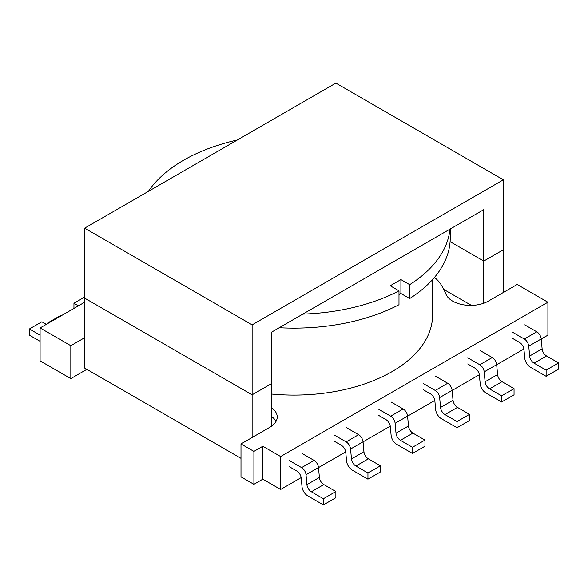 <?xml version="1.0" encoding="UTF-8"?>
<svg xmlns="http://www.w3.org/2000/svg" width="588" height="588" viewBox="0 0 588 588"><rect width="100%" height="100%" fill="white"/><g stroke="black" fill="none" stroke-linecap="round" stroke-linejoin="round"><path stroke-width="0.88" d="M276.051 421.368A25.196 14.546 0 0 0 271.729 416.671M271.729 407.925A25.196 14.546 180 0 1 277.22 416.995A25.196 14.546 180 0 1 269.841 427.285L240.992 443.94L240.992 476.853L253.906 484.314L262.821 479.169L280.638 489.459L280.638 456.538L262.821 446.255L253.906 451.393L240.992 443.94M237.368 139.981A156.232 90.199 0 0 0 148.389 191.35M302.835 314.102A156.232 90.199 0 0 0 398.995 290.839L398.995 304.724A156.232 90.199 180 0 1 279.234 327.729M84.635 337.718L70.825 345.693L40.094 327.95L40.094 360.87L70.825 378.613L86.862 369.352M40.094 327.95L84.635 302.232M434.481 277.396A50.399 29.099 0 0 1 441.007 284.548A156.232 90.199 0 0 1 445.991 294.221A25.196 14.546 180 0 0 463.638 304.849A25.196 14.546 180 0 0 488.327 301.137L517.175 284.482L547.906 302.232L280.638 456.538M547.906 302.232L547.906 335.153L541.225 339.004M523.893 349.015L496.684 364.729M479.345 374.732L452.135 390.447M434.804 400.45L407.594 416.164M390.256 426.168L363.046 441.882M345.715 451.885L318.498 467.6M301.166 477.603L280.638 489.459M450.232 229.004L450.232 237.934A156.232 90.199 180 0 1 409.689 298.557L409.689 284.666L400.906 279.594L390.219 285.768L398.995 290.839M409.689 284.666A156.232 90.199 0 0 0 449.982 229.151M409.689 298.557L400.906 293.486L398.995 294.588M70.825 345.693L70.825 378.613M253.906 451.393L253.906 484.314M400.906 293.486L400.906 279.594M262.821 479.169L262.821 446.255M271.729 426.065L271.729 383.501L252.127 394.813L271.729 383.501L271.729 332.058L483.762 209.644L483.762 261.079L450.099 241.646L483.762 261.079L483.762 303.224M252.127 437.509L252.127 394.813L84.635 298.116L252.127 394.813L252.127 324.863L84.635 228.159L84.635 368.066L240.992 458.339M503.365 292.457L503.365 249.768L483.762 261.079L503.365 249.768L503.365 179.81L252.127 324.863M84.635 228.159L335.873 83.114L503.365 179.81M471.422 305.392L443.778 289.436M512.273 332.066L524.32 339.019L536.793 331.816A6.299 3.638 60 0 1 541.225 338.953L542.121 348.838A6.299 3.638 -120 0 0 546.553 355.968L558.6 362.928L558.6 369.095L546.127 376.298L530.413 367.228A8.063 4.653 -120 0 1 524.746 358.099L523.967 349.559A6.299 3.638 60 0 0 519.535 342.429L512.273 338.232M524.746 324.863L536.793 331.816M546.553 355.968L534.08 363.171L546.127 370.124L558.6 362.928M546.127 370.124L546.127 376.298M541.225 338.953L528.752 346.148L529.648 356.041L542.121 348.838M528.752 346.148A6.299 3.638 -120 0 0 524.32 339.019M534.08 363.171A6.299 3.638 60 0 1 529.648 356.041M467.725 357.783L479.779 364.736L492.252 357.541A6.299 3.638 60 0 1 496.676 364.67L497.58 374.556A6.299 3.638 -120 0 0 502.005 381.685L514.052 388.646L514.052 394.813L501.579 402.016L485.864 392.946A8.063 4.653 -120 0 1 480.198 383.817L479.418 375.284A6.299 3.638 60 0 0 474.994 368.147L467.725 363.957M480.198 350.58L492.252 357.541M502.005 381.685L489.532 388.889L501.579 395.842L514.052 388.646M501.579 395.842L501.579 402.016M496.676 364.67L484.203 371.873L485.107 381.759L497.58 374.556M484.203 371.873A6.299 3.638 -120 0 0 479.779 364.736M489.532 388.889A6.299 3.638 60 0 1 485.107 381.759M271.729 394.063A138.592 80.019 0 0 0 432.592 315.087L432.592 279.572M423.184 383.501L435.23 390.454L447.703 383.258A6.299 3.638 60 0 1 452.128 390.388L453.032 400.274A6.299 3.638 -120 0 0 457.457 407.403L469.511 414.364L469.511 420.538L457.038 427.733L441.316 418.663A8.063 4.653 -120 0 1 435.649 409.535L434.877 401.001A6.299 3.638 60 0 0 430.445 393.864L423.184 389.675M435.657 376.298L447.703 383.258M457.457 407.403L444.984 414.606L457.038 421.559L469.511 414.364M457.038 421.559L457.038 427.733M452.128 390.388L439.655 397.591L440.559 407.477L453.032 400.274M439.655 397.591A6.299 3.638 -120 0 0 435.23 390.454M444.984 414.606A6.299 3.638 60 0 1 440.559 407.477M378.635 409.219L390.689 416.172L403.155 408.976A6.299 3.638 60 0 1 407.587 416.106L408.484 425.991A6.299 3.638 -120 0 0 412.916 433.121L424.962 440.081L424.962 446.255L412.489 453.451L396.775 444.381A8.063 4.653 -120 0 1 391.108 435.252L390.329 426.719A6.299 3.638 60 0 0 385.904 419.582L378.635 415.393M391.108 402.016L403.155 408.976M412.916 433.121L400.443 440.324L412.489 447.284L424.962 440.081M412.489 447.284L412.489 453.451M407.587 416.106L395.114 423.309L396.011 433.194L408.484 425.991M395.114 423.309A6.299 3.638 -120 0 0 390.689 416.172M400.443 440.324A6.299 3.638 60 0 1 396.011 433.194M334.094 434.936L346.141 441.889L358.614 434.694A6.299 3.638 60 0 1 363.039 441.823L363.943 451.709A6.299 3.638 -120 0 0 368.367 458.838L380.421 465.799L380.421 471.973L367.948 479.169L352.227 470.099A8.063 4.653 -120 0 1 346.56 460.97L345.781 452.437A6.299 3.638 60 0 0 341.356 445.3L334.094 441.11M346.567 427.733L358.614 434.694M368.367 458.838L355.894 466.041L367.948 473.002L380.421 465.799M367.948 473.002L367.948 479.169M363.039 441.823L350.566 449.026L351.47 458.912L363.943 451.709M350.566 449.026A6.299 3.638 -120 0 0 346.141 441.889M355.894 466.041A6.299 3.638 60 0 1 351.47 458.912M289.546 460.654L301.593 467.607L314.065 460.411A6.299 3.638 60 0 1 318.498 467.541L319.394 477.427A6.299 3.638 -120 0 0 323.826 484.556L335.873 491.517L335.873 497.691L323.4 504.886L307.686 495.816A8.063 4.653 -120 0 1 302.019 486.688L301.24 478.154A6.299 3.638 60 0 0 296.808 471.017L289.546 466.828M302.019 453.451L314.065 460.411M323.826 484.556L311.353 491.759L323.4 498.72L335.873 491.517M323.4 498.72L323.4 504.886M318.498 467.541L306.025 474.744L306.921 484.63L319.394 477.427M306.025 474.744A6.299 3.638 -120 0 0 301.593 467.607M311.353 491.759A6.299 3.638 60 0 1 306.921 484.63M84.635 297.087L73.948 303.261L73.948 308.406M78.402 305.834L73.948 303.261M46.327 324.348L41.873 321.776L29.4 328.979L29.4 335.153L40.094 341.319M40.094 335.153L29.4 328.979M49.583 322.467A6.299 3.638 -120 0 0 48.054 322.738L60.527 315.536A6.299 3.638 60 0 1 62.056 315.264M48.054 322.738A6.299 3.638 -120 0 0 47.055 323.929"/></g></svg>
